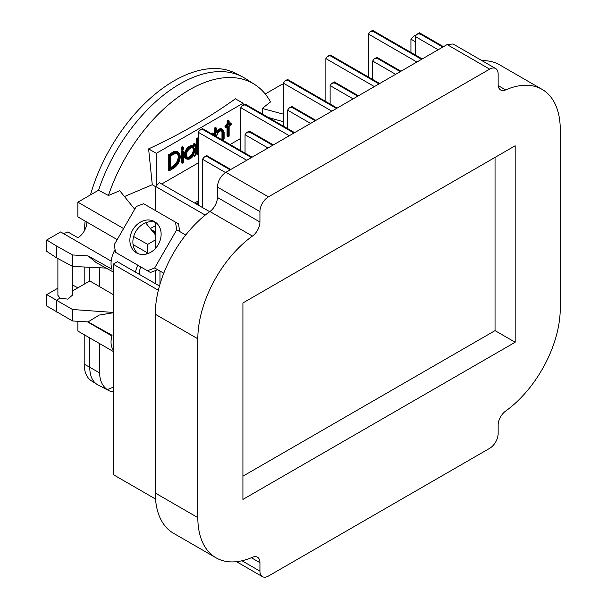 <?xml version="1.0" encoding="UTF-8"?>
<svg xmlns="http://www.w3.org/2000/svg" width="607" height="607" viewBox="0 0 607 607"><rect width="100%" height="100%" fill="white"/><g stroke="black" fill="none" stroke-linecap="round" stroke-linejoin="round"><path stroke-width="0.91" d="M287.589 80.685L287.589 80.238L336.506 108.463L225.887 172.312C220.736 175.855 217.905 180.765 217.397 187.032L217.397 197.45A12.034 6.95 -60 0 1 209.916 211.524A87.833 50.707 120 0 0 208.596 212.48A87.833 50.707 120 0 0 155.293 314.251L155.293 493.043A87.833 50.707 120 0 0 173.481 533.25L216.024 557.81A87.833 50.707 -60 0 1 197.829 517.604L197.829 338.805A87.833 50.707 -60 0 1 252.451 236.077A12.034 6.95 120 0 0 259.933 222.01L259.933 211.593A12.034 6.95 -60 0 1 268.446 196.858L489.644 69.145A12.034 6.95 -60 0 1 495.661 68.553A12.034 6.95 -60 0 1 498.15 74.062L498.15 84.479A12.034 6.95 120 0 0 500.638 89.988A12.034 6.95 120 0 0 505.631 89.912A87.833 50.707 -60 0 1 542.066 89.358A87.833 50.707 -60 0 1 560.253 129.564L560.253 308.356A87.833 50.707 -60 0 1 505.631 411.083A12.034 6.95 120 0 0 498.15 425.158L498.15 433.61A12.034 6.95 -60 0 1 489.644 448.345L268.446 576.051A12.034 6.95 -60 0 1 262.429 576.65A12.034 6.95 -60 0 1 259.933 571.141L259.933 562.689A12.034 6.95 120 0 0 257.444 557.18A12.034 6.95 120 0 0 252.451 557.256A87.833 50.707 -60 0 1 216.024 557.81M336.506 108.463L447.124 44.577L453.11 43.985M542.066 89.358L499.523 64.797A87.833 50.707 120 0 0 482.072 60.708M242.921 302.954L515.168 145.771L515.168 342.249L242.921 499.424L242.921 302.954M495.039 157.395L495.039 330.625L515.168 342.249M495.039 330.625L242.921 476.184M419.452 34.03L419.452 33.575L442.844 47.073M438.193 49.759L415.203 36.481L416.698 34.402L419.452 33.575M415.203 36.481L415.203 54.911M198.254 203.026L195.993 203.793M140.839 266.943A14.439 8.339 120 0 0 139.132 274.25M202.51 207.556L202.51 159.277L204.005 157.198L206.767 156.371L230.167 169.861M206.759 156.826L206.767 156.371M246.768 160.271L198.254 132.265L198.254 205.105M198.254 132.265L199.749 130.179L202.51 129.359L202.51 129.807M251.427 157.585L202.51 129.359M268.044 147.994L245.046 134.716L245.046 153.146M245.046 134.716L246.541 132.637L249.302 131.818L249.302 132.265M272.695 145.308L249.302 131.818M289.311 135.718L240.797 107.705L240.797 150.688M240.797 107.705L242.292 105.618L245.046 104.799L245.046 105.246M293.963 133.024L245.046 104.799M310.579 123.433L287.589 110.163L287.589 128.585M287.589 110.163L289.084 108.076L291.838 107.257L291.838 107.705M315.238 120.747L291.838 107.257M331.847 111.157L283.332 83.144L283.332 126.135M283.332 83.144L284.827 81.065L287.589 80.238M353.115 98.873L330.125 85.602L330.125 104.025M334.381 83.144L334.381 82.696L357.773 96.187M330.125 85.602L331.619 83.516L334.381 82.696M374.382 86.596L325.868 58.583L325.868 101.574M330.125 56.132L330.125 55.677L379.041 83.91M325.868 58.583L327.363 56.504L330.125 55.677M395.658 74.32L372.66 61.041L372.66 79.471M376.917 58.583L376.917 58.135L400.309 71.626M372.66 61.041L374.155 58.955L376.917 58.135M416.926 62.035L368.411 34.03L368.411 77.013M372.66 31.572L372.66 31.124L421.584 59.349M368.411 34.03L369.906 31.943L372.66 31.124M415.355 35.767L414.573 35.32L410.931 39.159L410.931 52.445M209.673 211.691L159.375 182.654L155.718 186.516L155.718 210.735M155.718 222.488L155.718 248.142M155.718 270.472L155.718 283.826M155.718 501.177L156.007 503.469M158.351 290.26L113.175 264.174L117.432 261.723L159.466 285.988M155.513 499.007L113.175 474.568L113.175 264.174M159.967 271.041L159.967 284.235M163.753 273.226L154.664 267.983L157.691 269.728L150.43 272.482L115.52 252.322L114.275 244.659L136.317 206.479L143.578 203.724L175.476 222.147L176.728 229.81L185.719 235M176.728 229.81L154.664 267.983L147.425 270.745M154.519 221.608A18.051 14.735 -60 0 0 132.736 229.871A18.051 14.735 -60 0 0 136.476 252.861L136.476 252.861A18.051 14.735 -60 0 0 158.26 244.606A18.051 14.735 -60 0 0 154.519 221.608L154.519 221.608M179.733 231.548L178.488 223.884L175.476 222.147M138.039 253.627A18.051 14.735 120 0 1 135.748 231.601A18.051 14.735 120 0 1 155.961 222.579M84.198 334.7L84.198 364.139A37.012 21.366 120 0 0 91.414 380.809L97.052 384.39A37.3 21.533 -60 0 1 89.783 367.592L89.783 337.924M283.332 114.131L262.239 108.456L270.525 101.923A127.068 73.364 -60 0 0 254.561 84.411A127.068 73.364 -60 0 0 108.441 195.5L98.554 190.219A127.538 73.629 -60 0 1 242.14 76.694L236.214 73.599A127.25 73.47 120 0 0 90.473 194.885M85.139 221.092A127.25 73.47 120 0 0 84.335 230.842M84.198 267.004L84.198 284.175M113.175 391.955A36.769 21.23 -60 0 1 108.873 390.612L97.977 384.921A37.3 21.533 -60 0 1 97.052 384.39M265.236 93.986L282.058 84.274L283.332 85.01M242.14 76.694A127.538 73.629 -60 0 1 245.289 78.508L254.561 84.411M155.718 239.735L147.706 244.363L133.654 236.533M123.578 228.543L77.871 202.161L98.554 190.219M108.441 195.5L119.746 190.719L134.716 209.256M145.65 222.792L155.718 235.258M135.46 272.126A20.372 11.761 -60 0 1 137.827 265.206M146.279 254.083A20.372 11.761 -60 0 1 147.706 252.982L147.706 244.363M115.064 249.523A20.957 12.094 120 0 0 112.075 269.258L88.061 255.904L96.217 262.634L113.175 271.951M133.062 244.568L147.706 252.982M77.871 202.161L77.871 216.896L117.197 239.598M111.18 261.131L60.647 231.95L46.747 239.977L46.747 251.359L56.436 257.763L56.436 245.972L46.747 239.977M86.892 222.101L86.892 222.101A12.755 7.36 -60 0 1 77.871 237.724L67.832 231.927A12.755 7.36 -60 0 1 62.392 232.959M88.061 255.904L72.537 254.955L56.436 245.972M106.172 268.104L72.537 266.42L56.436 257.763M57.893 295.29L60.01 298.143L67.87 299.137L72.332 295.222M60.01 298.143L56.436 300.199L46.747 294.607L46.747 305.996L72.537 320.966L88.061 321.922L99.169 315.079L113.175 312.787M57.893 288.173L46.747 294.607M72.332 291.026L77.871 287.824L72.332 284.85M77.871 287.824L89.783 280.95L89.783 267.285M113.175 294.539L89.783 280.95M56.436 311.99L56.436 300.199L72.537 309.502L113.175 312.438M113.175 351.43L77.871 331.05L77.871 321.293M111.893 335.952L87.522 321.885M88.061 321.922L112.075 335.269A20.957 12.094 120 0 0 113.175 349.776M72.537 309.502L72.537 320.966M198.254 200.902L194.619 203.004M155.718 225.463L150.324 228.573M108.873 390.612A36.769 21.23 -60 0 1 107.28 389.618C102.28 385.976 99.73 380.407 99.631 372.895L99.631 343.615M107.28 389.626L113.175 387.22M99.631 286.443L99.631 267.778M262.239 108.456L262.74 114.245M283.332 121.734L268.355 117.485M124.45 196.547L152.281 184.725L148.609 148.89L156.31 153.336L156.31 184.467M243.088 105.155L243.088 103.236L235.387 98.789C208.998 117.659 180.074 134.359 148.609 148.89M155.718 186.781L152.281 184.725M161.72 184.012L198.254 162.919M230.114 144.527L240.797 138.358M243.088 103.236L156.31 153.336M193.284 144.443L193.284 145.225L194.05 145.71L193.641 146.871L194.688 145.71L194.05 145.71L194.05 144.921L195.014 144.011L194.255 143.51L193.595 143.897L193.284 144.443L194.688 144.921L194.688 145.71M192.76 145.801L193.542 146.295A7.231 4.173 -60 0 0 188.056 148.525A7.231 4.173 -60 0 0 185.059 155.635A7.231 4.173 -60 0 0 186.645 158.996L185.841 158.579A7.269 4.196 120 0 1 184.247 155.202A7.269 4.196 120 0 1 187.252 148.062A7.269 4.196 120 0 1 192.76 145.801L193.284 145.225M168.26 155.111L168.26 170.006L169.596 170.605L169.072 170.408L169.072 155.574L168.26 155.111L172.707 152.175A9.568 5.524 120 0 1 177.608 151.773L178.367 152.258A9.53 5.501 -60 0 0 173.488 152.66L172.707 152.175M181.227 151.401L181.227 162.517L182.57 163.116L182.039 162.919L182.039 151.864L181.227 151.401L182.176 150.49L183.367 151.348L182.039 151.864L182.358 151.318L181.546 150.855M181.227 147.615L181.227 149.17L182.57 149.777L182.039 149.58L182.039 148.078L181.227 147.615L182.176 146.704L183.155 147.182L182.669 149.565L183.231 149.239L182.927 147.205L182.358 147.531L181.546 147.061M196.645 138.343L197.768 139.352L197.146 139.36L198.026 138.479L197.275 137.986L196.334 138.889L196.334 153.799L197.146 154.201L197.146 139.36L196.334 138.889M212.253 134.215L213.087 133.555L212.329 133.054L211.388 133.965M214.719 127.91L215.834 128.919L215.212 128.927L216.1 128.047L215.348 127.553L214.4 128.464L214.4 135.452M221.38 130.778A4.469 2.58 -60 0 1 221.972 132.569L221.972 138.988L222.784 139.398L223.975 139.056L223.975 132.667A5.766 3.331 -60 0 0 221.707 129.761A5.766 3.331 -60 0 0 217.427 132.713L216.403 132.721L216.1 128.047L216.54 128.411L215.834 128.919L215.834 136.279M216.168 131.833L216.927 132.364A6.207 3.589 -60 0 1 222.777 129.511L222.018 129.025A6.252 3.604 120 0 0 216.54 131.332M227.018 127.038L227.064 136.051L227.875 136.461L227.511 126.62L228.444 126.787L227.617 126.696M229.15 124.04L230.736 123.365L229.977 122.864L229.15 123.35M229.029 123.987L229.651 124.708L229.014 124.344L228.71 120.77L229.15 121.127L227.822 121.643L228.71 120.77L227.959 120.269L227.329 120.634L227.018 124.215L227.822 124.678L227.815 125.77L228.444 124.678L227.822 124.678L227.822 121.643L227.018 121.18M227.815 125.77L226.419 126.575L226.328 127.44L224.992 126.112L227.018 124.215M224.992 126.112L224.992 126.833L225.804 127.242L227.815 126.431M186.645 158.996C189.05 159.853 191.417 158.579 193.754 155.172L194.748 155.051L193.694 155.119A6.783 3.915 -60 0 1 187.214 158.806A6.783 3.915 -60 0 1 186.91 151.211A6.783 3.915 -60 0 1 193.641 146.871M192.457 147.706A5.493 3.172 -60 0 1 193.269 149.99A5.493 3.172 -60 0 1 191.091 155.278A5.493 3.172 -60 0 1 187.002 157.152M173.792 153.199L173.488 152.66L169.383 155.028L169.694 170.4L173.792 168.033A9.082 5.243 -60 0 0 180.218 156.985A9.082 5.243 -60 0 0 173.928 153.123A9.082 5.243 -60 0 0 173.792 153.199L169.694 155.567L169.072 155.574L169.383 155.028L168.571 154.557M173.792 153.859L170.59 155.726L170.264 156.629L173.792 153.859A8.278 4.78 120 0 1 179.649 157.175A8.278 4.78 120 0 1 173.898 167.312A8.278 4.78 120 0 1 173.792 167.373L170.893 169.05L170.271 168.321L170.893 169.05M170.264 156.629L170.271 168.321M170.317 156.303L170.392 168.503M176.895 153.442A7.792 4.499 -60 0 1 178.215 156.811A7.792 4.499 -60 0 1 172.707 166.348L170.392 167.684M182.669 162.911L183.231 162.585L182.927 150.991L182.358 151.318L182.661 162.904M182.138 147.767L182.661 148.07L182.138 147.767M198.254 139.071L197.768 139.352L197.768 154.193L198.254 153.905M213.391 134.868L213.391 134.094L212.708 134.473M217.427 132.713L216.418 132.364M215.212 135.922L215.212 128.927L214.4 128.464M226.699 124.761L227.511 125.232L226.115 126.036L226.419 126.575L225.804 126.582L226.115 126.036L225.303 125.566M228.444 126.787L228.498 136.454L227.875 136.461L229.014 136.15L229.014 126.468L229.347 125.558L231.039 124.564L231.039 123.904L229.651 124.708M72.537 266.42L72.537 254.955M155.293 493.043L197.829 517.604M197.829 338.805L155.293 314.251M252.451 236.077L209.916 211.524M217.397 197.45L259.933 222.01M259.933 211.593L217.397 187.032M225.887 172.312L268.446 196.858M489.644 69.145L447.124 44.577M505.631 89.912L498.21 85.625M241.965 560.769L259.933 571.141M259.933 562.689L251.344 557.727M154.694 233.991L155.718 234.583M155.718 233.209L152.623 231.426M225.493 172.547L202.51 159.277M415.203 41.625L410.931 39.159M205.219 215.098L155.718 186.516M84.198 364.139L99.631 372.895M193.595 143.897L194.688 144.921L195.317 144.549L195.014 144.011L195.454 144.367L195.333 155.248M194.748 155.051L194.657 156.143L193.466 155.612M195.014 155.794L194.126 155.938L193.921 154.96M194.703 150.422A5.979 3.452 120 0 0 194.703 150.293A5.979 3.452 120 0 0 190.423 148.009A5.979 3.452 120 0 0 186.25 155.301A5.979 3.452 120 0 0 186.25 155.422A5.979 3.452 120 0 0 190.53 157.714A5.979 3.452 120 0 0 194.703 150.422M194.081 150.308A5.531 3.194 120 0 0 192.867 147.858C192.753 146.211 186.463 149.732 186.379 155.119L187.335 157.433A5.531 3.194 120 0 0 191.622 156.037A5.531 3.194 120 0 0 194.081 150.43A5.531 3.194 120 0 0 194.081 150.308M173.792 167.373L173.488 166.834A7.83 4.522 120 0 0 173.587 166.773A7.83 4.522 120 0 0 179.027 157.243A7.83 4.522 120 0 0 177.305 153.609L173.488 154.049M170.392 168.374L173.488 166.834L172.707 166.348M182.927 162.775L183.246 162.221M182.927 149.428L183.246 148.882M198.254 138.737L197.51 137.971M212.822 134.542L211.706 133.419M213.087 133.555L213.391 134.094L213.087 133.555M216.418 136.613A4.955 2.86 120 0 1 220.038 130.9A4.955 2.86 120 0 1 223.406 132.994L223.406 139.39L222.89 139.61L222.784 133.001L221.972 132.569M223.406 132.994L222.784 133.001A4.507 2.603 120 0 0 221.798 130.907C219.446 130.596 217.693 132.493 216.54 136.598M223.672 139.246L223.991 138.7M228.444 124.678L228.444 121.643L227.329 120.634M229.12 124.192L229.15 121.127A0.448 0.448 0 0 0 228.945 120.755L228.194 120.254M230.736 123.365L231.039 123.904L230.736 123.365M230.736 124.754L231.055 124.207M495.661 68.553L453.118 43.992M262.429 576.65L236.51 561.687M443.497 46.686L419.452 32.808L416.698 34.402M198.254 202.48L196.198 203.671M155.718 232.185L151.189 229.651M230.812 169.49L206.759 155.604L204.005 157.198M252.08 157.205L202.51 128.585L199.749 130.179M273.355 144.929L249.302 131.044L246.541 132.637M294.623 132.645L245.046 104.025L242.292 105.618M315.89 120.368L291.838 106.483L289.084 108.076M337.158 108.092L287.589 79.471L284.827 81.065M358.426 95.807L334.381 81.922L331.619 83.516M379.694 83.531L330.125 54.911L327.363 56.504M400.969 71.247L376.917 57.361L374.155 58.955M422.237 58.97L372.66 30.35L369.906 31.943M72.332 266.314L72.332 295.268M57.893 258.552L57.893 295.336M194.49 143.495L195.249 143.996A0.448 0.448 0 0 1 195.454 144.367L195.454 155.422A0.448 0.448 0 0 1 195.226 155.809L194.657 156.143A0.448 0.448 0 0 1 194.232 156.151L193.421 155.749M168.367 170.218L169.171 170.62A0.448 0.448 0 0 0 169.596 170.605L173.701 168.238C180.249 162.547 181.804 157.221 178.367 152.258M182.411 150.475L183.162 150.976A0.448 0.448 0 0 1 183.367 151.348L183.367 162.403A0.448 0.448 0 0 1 183.139 162.79L182.57 163.116A0.448 0.448 0 0 1 182.146 163.131L181.334 162.729M182.411 146.689L183.162 147.19A0.448 0.448 0 0 1 183.367 147.562L183.367 149.056A0.448 0.448 0 0 1 183.139 149.443L182.57 149.777A0.448 0.448 0 0 1 182.146 149.792L181.334 149.383M196.44 154.003L197.245 154.413A0.448 0.448 0 0 0 197.67 154.398L198.239 154.072A0.448 0.448 0 0 0 198.254 154.064M212.564 133.039L213.323 133.54A0.448 0.448 0 0 1 213.52 133.912L213.52 134.944M215.584 127.538L216.335 128.031A0.448 0.448 0 0 1 216.54 128.411L216.509 132.569M222.079 139.2L222.89 139.61A0.448 0.448 0 0 0 223.315 139.595L223.884 139.261A0.448 0.448 0 0 0 224.112 138.874L224.112 132.485L222.777 129.511M225.098 127.045L225.903 127.447A0.448 0.448 0 0 0 226.328 127.44L227.731 126.597M230.22 122.849L230.971 123.35A0.448 0.448 0 0 1 231.176 123.722L231.176 124.382A0.448 0.448 0 0 1 230.948 124.769L229.15 126.286L229.15 135.968A0.448 0.448 0 0 1 228.922 136.355L228.399 136.658A0.448 0.448 0 0 1 227.982 136.666L227.17 136.264"/></g></svg>

